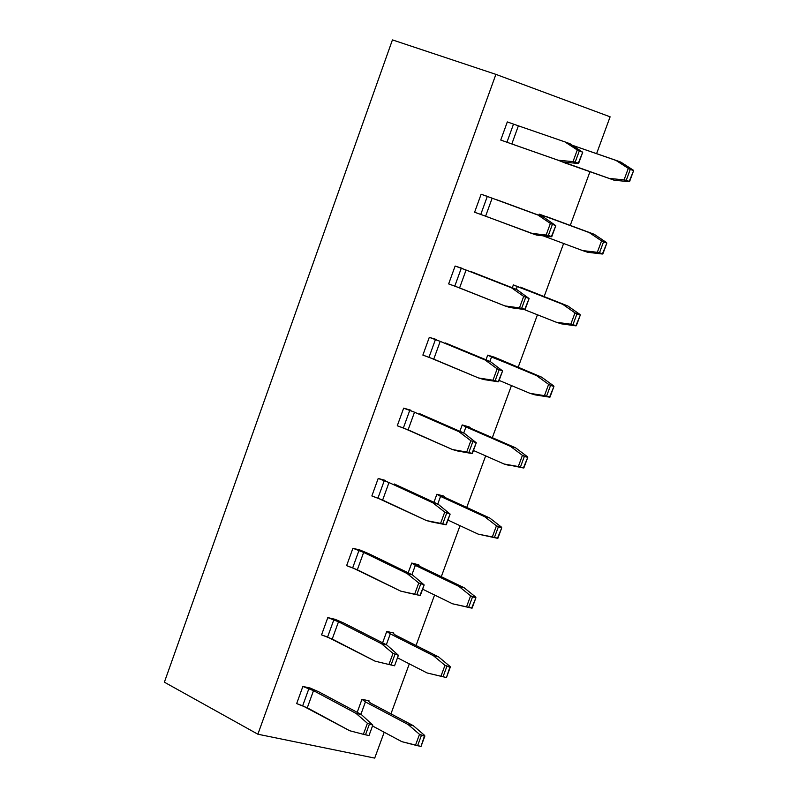 <?xml version="1.0" encoding="UTF-8"?>
<svg xmlns="http://www.w3.org/2000/svg" width="798" height="798" viewBox="0 0 798 798"><rect width="100%" height="100%" fill="white"/><g stroke="black" fill="none" stroke-linecap="round" stroke-linejoin="round"><path stroke-width="1.2" d="M374.711 758.1L257.874 734.22L164.378 682.19L392.436 39.9L164.378 682.19L257.874 734.22L495.897 74.364L392.436 39.9L495.897 74.364L610.111 116.817L596.595 153.655L610.111 116.817L495.897 74.364L257.874 734.22L374.711 758.1L384.207 732.235L374.711 758.1M589.961 171.71L570.231 225.465L589.961 171.71M563.617 243.49L544.086 296.706L563.617 243.49M537.443 314.781L518.111 367.439L537.443 314.781M511.458 385.574L492.326 437.683L511.458 385.574M485.653 455.877L466.72 507.448L485.653 455.877M460.027 525.683L441.294 576.715L460.027 525.683M434.581 595.009L416.037 645.512L434.581 595.009M409.304 663.856L390.96 713.831L409.304 663.856M469.224 426.95L471.019 428.396L515.578 447.828L527.528 456.795L515.578 447.828L510.491 446.371L465.942 426.94L463.738 432.995L465.942 426.94L462.212 424.935L459.877 431.299L462.212 424.935L510.491 446.371L522.431 455.349L510.491 446.371L515.578 447.828L471.019 428.396L469.224 426.95L462.212 424.935L469.224 426.95M523.398 467.967L504.007 463.987L509.094 465.414L504.007 463.987L518.311 466.541L522.431 455.349L527.757 457.364L523.398 467.967M473.443 450.481L504.007 463.987L473.443 450.481M443.927 496.127L445.643 497.762L489.723 518.002L501.533 527.189L489.723 518.002L484.625 516.645L440.556 496.406L437.753 504.067L440.556 496.406L436.885 494.231L433.942 502.301L436.885 494.231L484.625 516.645L496.436 525.832L484.625 516.645L489.723 518.002L445.643 497.762L443.927 496.127L436.885 494.231L443.927 496.127M497.443 538.281L478.182 534.131L492.336 536.944L496.436 525.832L501.752 527.787L497.443 538.281M447.947 520.067L478.182 534.131L447.947 520.067M418.8 564.834L418.631 565.483L420.436 566.66L464.047 587.687L475.728 597.084L464.047 587.687L458.94 586.42L415.339 565.383L411.948 574.64L415.339 565.383L411.748 563.059L408.177 572.804L411.748 563.059L458.94 586.42L470.611 595.817L458.94 586.42L464.047 587.687L420.436 566.66L418.631 565.463L418.8 564.834L411.748 563.059L418.8 564.834M471.658 608.106L452.546 603.787L466.541 606.849L470.611 595.817L475.937 597.722L471.658 608.106M422.631 589.173L452.546 603.787L422.631 589.173M393.843 633.063L393.633 633.821L395.399 635.078L438.551 656.894L450.102 666.5L438.551 656.894L433.424 655.707L390.292 633.881L386.332 644.714L390.292 633.881L386.771 631.408L382.601 642.819L386.771 631.408L390.292 633.881L433.424 655.707L444.975 665.323L433.424 655.707L438.551 656.894L395.399 635.078L393.643 633.802L393.843 633.063L386.771 631.408L393.843 633.063M446.461 677.542L427.08 672.953L440.935 676.275L444.975 665.323L450.291 667.168L450.102 666.5L446.461 677.542L450.291 667.168L446.87 666.38L443.04 676.764L446.461 677.542M397.484 657.811L427.08 672.953L397.484 657.811M369.055 700.834L368.816 701.691L370.541 703.028L413.234 725.621L424.656 735.427L413.234 725.621L408.097 724.514L365.424 701.921L360.896 714.3L365.424 701.921L361.973 699.297L357.205 712.335L361.973 699.297L365.424 701.921L408.097 724.514L419.509 734.34L408.097 724.514L413.234 725.621L370.541 703.028L368.816 701.671L369.055 700.834L361.973 699.297L369.055 700.834M421.025 746.429L401.793 741.651L415.499 745.212L419.509 734.34L424.835 736.135L424.656 735.427L421.025 746.429L424.835 736.135L421.404 735.407L417.593 745.721L421.025 746.429M372.516 725.971L401.793 741.651L372.516 725.971M302.671 705.801L308.876 688.664L302.871 686.46L296.666 703.597L307.28 707.816L313.504 690.669L308.876 688.664L302.671 705.801L296.666 703.597L302.871 686.46L313.504 690.659L307.28 707.816L349.704 730.739L363.379 734.3L367.409 723.287L356.038 713.392L313.504 690.659L356.038 713.392L367.409 723.287L372.826 725.113L361.295 714.519L356.038 713.392L361.295 714.519L372.826 725.113L367.409 723.287L363.379 734.3L349.704 730.739L302.671 705.801M318.751 691.806L361.295 714.519L318.751 691.806L310.153 688.036L318.751 691.806M327.579 637.063L333.833 619.807L327.808 617.602L321.554 634.869L332.227 639.038L338.492 621.772L333.833 619.807L327.579 637.063L321.554 634.869L327.808 617.602L338.492 621.772L332.227 639.038L375.11 661.173L388.935 664.495L392.995 653.392L381.494 643.707L338.492 621.772L381.494 643.707L392.995 653.392L398.411 655.278L386.741 644.924L381.494 643.707L386.741 644.924L398.411 655.278L392.995 653.392L388.935 664.495L375.11 661.173L327.579 637.063M343.729 622.999L386.741 644.924L343.729 622.999L335.07 619.308L343.729 622.999M352.666 567.857L358.97 550.48L352.916 548.276L346.621 565.652L357.344 569.792L363.649 552.406L358.97 550.48L352.666 567.857L346.621 565.652L352.916 548.276L363.649 552.406L357.344 569.792L400.696 591.128L414.671 594.181L418.76 583.009L407.13 573.533L363.649 552.406L407.13 573.533L418.76 583.009L424.177 584.944L412.366 574.839L407.13 573.533L412.366 574.839L424.177 584.944L418.76 583.009L414.671 594.181L405.943 592.405L419.918 595.458L400.696 591.128L352.666 567.857M368.876 553.722L412.366 574.839L360.157 550.091L368.876 553.722M377.933 498.161L384.277 480.655L378.192 478.461L371.858 495.957L382.641 500.067L388.995 482.551L384.277 480.655L377.933 498.161L371.858 495.957L378.192 478.461L388.995 482.551L382.641 500.067L426.471 520.575L440.596 523.368L444.715 512.116L432.945 502.87L388.995 482.551L432.945 502.87L444.715 512.116L450.132 514.111L438.172 504.256L432.945 502.87L438.172 504.256L450.132 514.111L444.715 512.116L440.596 523.368L426.471 520.575L431.698 521.952L445.823 524.745L426.471 520.575L377.933 498.161M394.202 483.957L438.172 504.256L394.202 483.957M403.369 427.977L409.763 410.352L403.658 408.147L397.274 425.773L408.117 429.843L414.511 412.207L409.763 410.352L403.369 427.977L397.274 425.773L403.658 408.147L414.511 412.207L408.117 429.843L452.426 449.533L466.7 452.057L470.85 440.725L458.94 431.688L414.511 412.207L458.94 431.688L470.85 440.725L476.266 442.77L464.157 433.174L458.94 431.688L464.157 433.174L476.266 442.77L470.85 440.725L466.7 452.057L452.426 449.533L457.643 450.99L471.917 453.523L452.426 449.533L403.369 427.977M419.708 413.703L464.157 433.174L419.708 413.703M428.995 357.295L435.429 339.549L429.294 337.355L422.87 355.1L433.763 359.13L440.207 341.374L435.429 339.549L428.995 357.295L422.87 355.1L429.294 337.355L440.207 341.374L433.763 359.13L478.561 377.973L492.994 380.227L497.164 368.816L485.134 360.008L440.207 341.374L485.134 360.008L497.164 368.816L502.59 370.92L490.331 361.584L485.134 360.008L490.331 361.584L502.59 370.92L497.164 368.816L492.994 380.227L478.561 377.973L483.768 379.529L498.191 381.793L483.768 379.529L478.561 377.973L428.995 357.295M445.394 342.95L490.331 361.584L445.394 342.95M454.79 286.113L461.274 268.248L455.119 266.043L448.646 283.918L459.598 287.908L466.082 270.033L461.274 268.248L454.79 286.113L448.646 283.918L455.119 266.043L466.082 270.033L459.598 287.908L504.895 305.913L519.468 307.888L523.678 296.397L511.508 287.809L466.082 270.033L511.508 287.809L523.678 296.397L529.104 298.562L516.685 289.484L511.508 287.809L516.685 289.484L529.104 298.562L523.678 296.397L519.468 307.888L504.895 305.913L510.082 307.559L524.665 309.544L510.082 307.559L504.895 305.913L454.79 286.113M471.259 271.699L516.685 289.484L471.259 271.699M480.775 214.433L487.299 196.438L481.124 194.243L474.601 212.238L485.613 216.188L492.147 198.183L487.299 196.438L480.775 214.433L474.601 212.238L481.124 194.243L492.147 198.183L485.613 216.188L531.408 233.325L546.141 235.031L550.381 223.45L538.071 215.101L492.147 198.183L538.071 215.101L550.381 223.45L555.807 225.674L543.239 216.866L538.071 215.101L543.239 216.866L555.807 225.674L550.381 223.45L546.141 235.031L531.408 233.325L536.585 235.071L551.318 236.777L536.585 235.071L480.775 214.433M497.314 199.949L543.239 216.866L497.314 199.949M506.949 142.244L513.513 124.109L507.309 121.924L500.745 140.049L511.817 143.959L518.391 125.825L513.513 124.109L506.949 142.244L500.745 140.049L516.964 145.795L500.745 140.049L507.309 121.924L518.391 125.825L511.817 143.959L558.111 160.218L573.014 161.635L577.283 149.974L564.824 141.854L518.391 125.825L564.824 141.854L577.283 149.974L582.71 152.258L569.981 143.72L564.824 141.854L569.981 143.72L582.71 152.258L577.283 149.974L573.014 161.635L558.111 160.218L563.278 162.054L516.964 145.795L563.278 162.054L578.171 163.48L563.278 162.054L506.949 142.244M565.752 163.211L567.777 163.919L565.752 163.211M620.844 162.114L633.333 170.193L620.844 162.114L572.385 145.286L615.807 160.298L628.295 168.378L615.807 160.298L620.844 162.114M629.083 181.695L614.171 180.208L567.777 163.919L614.171 180.208L629.083 181.695L624.056 179.889L609.143 178.413L614.171 180.208L609.143 178.413L624.056 179.889L628.295 168.378L633.622 170.622L629.083 181.695M562.839 161.904L609.143 178.413L562.839 161.904M558.819 160.498L565.682 163.211L558.819 160.498M546.191 216.507L594.241 234.303L606.6 242.612L594.241 234.303L543.189 215.65L542.8 216.707L543.189 215.65L539.229 214.123L538.82 215.241L539.229 214.123L589.203 232.577L601.552 240.886L589.203 232.577L594.241 234.303L546.191 216.507M602.38 254.023L587.627 252.268L602.38 254.023L597.333 252.318L582.58 250.572L587.627 252.268L582.58 250.572L597.333 252.318L601.552 240.886L606.869 243.071L602.38 254.023M543.119 235.829L582.58 250.572L543.119 235.829M520.356 287.14L567.837 305.983L580.056 314.512L567.837 305.983L517.264 286.572L516.256 289.315L517.264 286.572L513.373 284.886L512.316 287.779L513.373 284.886L562.78 304.347L574.989 312.886L562.78 304.347L567.837 305.983L520.356 287.14M575.867 325.843L561.263 323.818L575.867 325.843L570.799 324.227L556.206 322.212L561.263 323.818L556.206 322.212L570.799 324.227L574.989 312.886L580.316 315.011L575.867 325.843M523.997 309.454L556.206 322.212L523.997 309.454M494.7 357.285L541.613 377.155L553.692 385.903L541.613 377.155L491.518 357.005L489.902 361.414L491.518 357.005L487.698 355.15L486.002 359.798L487.698 355.15L536.545 375.609L548.615 384.367L536.545 375.609L541.613 377.155L494.7 357.285L487.698 355.15L494.7 357.285M549.543 397.155L535.089 394.87L550.002 397.105L530.012 393.354L535.089 394.87L530.012 393.354L544.465 395.638L548.615 384.367L553.942 386.441L549.543 397.155M499.119 380.407L530.012 393.354L499.119 380.407M520.446 467.01L523.847 467.957L527.757 457.364L524.366 456.406L520.446 467.01L524.366 456.406L522.431 455.349L518.311 466.541L520.446 467.01M494.461 537.413L497.872 538.311L501.752 527.787L498.351 526.889L494.461 537.413L498.351 526.889L496.436 525.832L492.336 536.944L494.461 537.413M468.665 607.338L472.077 608.166L475.937 597.722L472.526 596.884L468.665 607.338L472.526 596.884L470.611 595.817L466.541 606.849L468.665 607.338M443.04 676.764L446.87 666.38L444.975 665.323L440.935 676.275L443.04 676.764M417.593 745.721L421.404 735.407L419.509 734.34L415.499 745.212L417.593 745.721M369.005 735.547L363.379 734.3L365.494 734.808L369.314 724.365L365.494 734.808L369.005 735.547L372.826 725.113L369.005 735.547M394.561 665.781L388.935 664.495L391.06 664.983L394.91 654.47L391.06 664.983L394.561 665.781L398.411 655.278L394.561 665.781M419.918 595.458L414.671 594.181L416.805 594.67L420.686 584.076L416.805 594.67L420.307 595.527L424.177 584.944L419.918 595.458M445.823 524.745L440.596 523.368L442.74 523.857L446.651 513.184L442.74 523.857L446.232 524.765L450.132 514.111L445.823 524.745M471.917 453.523L466.7 452.057L468.855 452.526L472.795 441.783L468.855 452.526L472.336 453.503L476.266 442.77L471.917 453.523M498.191 381.793L492.994 380.227L495.159 380.696L499.129 369.873L495.159 380.696L498.63 381.733L502.59 370.92L498.191 381.793M524.665 309.544L519.468 307.888L521.653 308.347L525.643 297.445L521.653 308.347L525.114 309.444L529.104 298.562L524.665 309.544M551.318 236.777L546.141 235.031L548.346 235.47L552.356 224.497L548.346 235.47L551.787 236.637L555.807 225.674L551.318 236.777M578.171 163.48L573.014 161.635L575.218 162.074L579.268 151.022L575.218 162.074L578.66 163.301L582.71 152.258L578.171 163.48M626.24 180.328L629.602 181.525L633.622 170.622L630.27 169.415L626.24 180.328L630.27 169.415L628.295 168.378L624.056 179.889L626.24 180.328M599.507 252.757L602.879 253.894L606.869 243.071L603.507 241.924L599.507 252.757L603.507 241.924L601.552 240.886L597.333 252.318L599.507 252.757M572.964 324.686L576.346 325.754L580.316 315.011L576.934 313.923L572.964 324.686L576.934 313.923L574.989 312.886L570.799 324.227L572.964 324.686M546.62 396.097L550.002 397.105L553.942 386.441L550.56 385.414L546.62 396.097L550.56 385.414L548.615 384.367L544.465 395.638L546.62 396.097M310.153 688.036L302.871 686.46L310.153 688.036M335.07 619.308L327.808 617.602L335.07 619.308M360.157 550.091L352.916 548.276L360.157 550.091M385.424 480.406L378.192 478.461L385.424 480.406M410.87 410.222L403.658 408.147L410.87 410.222M436.496 339.539L429.294 337.355L436.496 339.539M462.291 268.367L455.119 266.043L462.291 268.367M488.286 196.687L481.124 194.243L488.286 196.687"/></g></svg>
